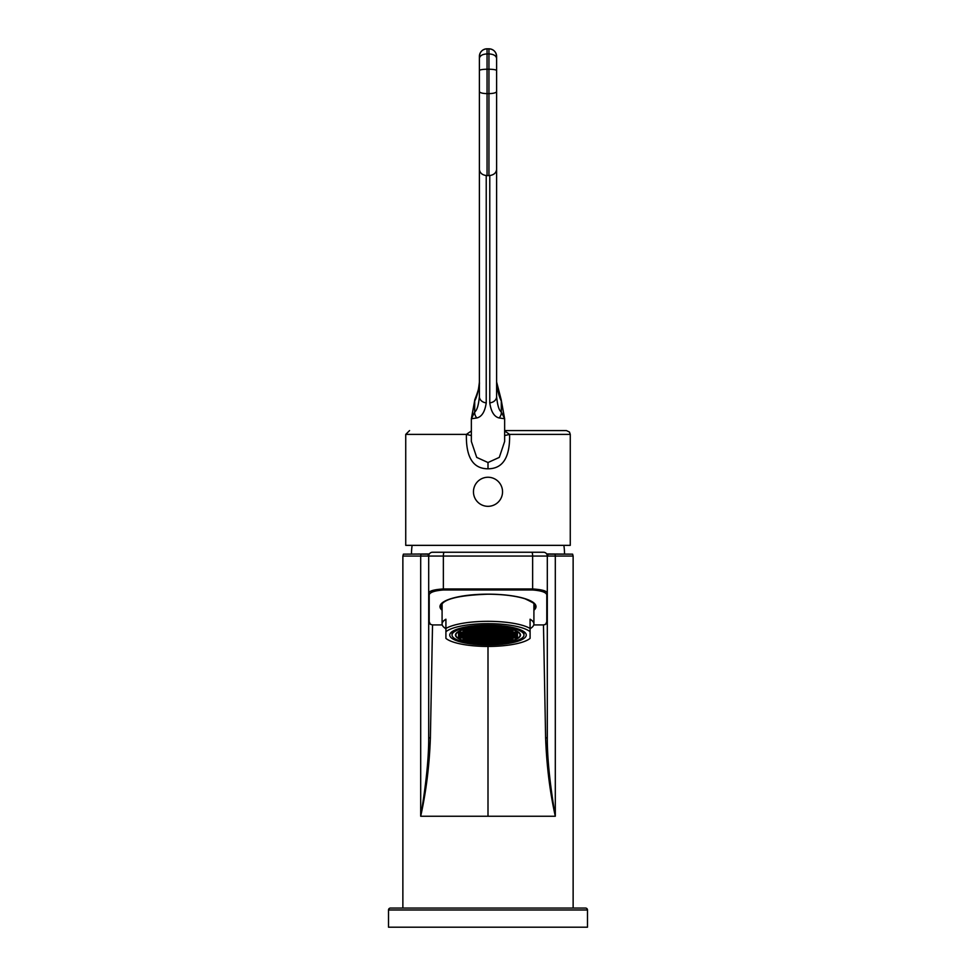 <?xml version="1.0" encoding="UTF-8"?>
<svg xmlns="http://www.w3.org/2000/svg" width="976" height="976" viewBox="0 0 976 976"><rect width="100%" height="100%" fill="white"/><g stroke="black" fill="none" stroke-linecap="round" stroke-linejoin="round"><path stroke-width="1.46" d="M488 643.465A32.525 8.418 180 0 0 520.525 635.047A32.525 8.418 180 0 0 488 626.641A32.525 8.418 0 0 0 455.475 635.047A32.525 8.418 0 0 0 488 643.465M488 644.355A35.966 9.309 180 0 0 523.966 635.047A35.966 9.309 180 0 0 488 625.738A35.966 9.309 0 0 0 452.034 635.047A35.966 9.309 0 0 0 488 644.355M488 644.953A38.259 9.906 180 0 0 526.259 635.047A38.259 9.906 180 0 0 488 625.152A38.259 9.906 0 0 0 449.741 635.047A38.259 9.906 0 0 0 488 644.953M533.909 603.436L533.909 623.969A45.909 11.883 180 0 1 530.09 628.715L530.09 638.377A44.005 11.383 180 0 1 488 646.441A44.005 11.383 180 0 1 445.91 638.377L445.91 628.459A45.909 11.883 0 0 1 488 621.322A45.909 11.883 0 0 1 530.09 628.459L530.09 631.728A44.005 11.383 180 0 0 488 623.664A44.005 11.383 180 0 0 445.91 631.728L445.91 628.715A45.909 11.883 180 0 1 442.091 623.969A45.909 11.883 180 0 1 445.91 619.211L445.91 628.459M533.909 623.969A45.909 11.883 180 0 0 530.09 619.211L530.09 628.459M429.208 621.785A3.831 3.697 180 0 1 428.696 619.943L428.696 736.99C428.854 757.315 426.195 783.728 420.693 816.241C426.109 791.853 429.342 765.843 430.379 738.198L432.527 624.933A3.831 3.831 0 0 1 432.466 624.933A3.831 3.831 0 0 0 432.527 624.933L442.238 624.933L432.527 624.933L430.416 624.311L429.208 621.785L429.208 594.787C429.916 592.273 434.662 590.663 443.458 589.968L532.542 589.968C541.338 590.663 546.084 592.273 546.792 594.787L546.792 621.785L545.584 624.311L543.473 624.933L545.621 738.198C546.682 765.989 549.903 792 555.307 816.241L420.693 816.241L420.693 556.064L532.64 556.064L532.64 588.955C541.729 589.541 546.621 590.87 547.304 592.944L547.304 621.114A3.831 3.831 180 0 1 544.742 624.725A3.831 3.831 180 0 0 547.304 621.114L547.304 736.99C547.146 757.339 549.817 783.752 555.307 816.241L555.307 556.064L573.132 556.064L572.619 554.148L546.682 553.965A3.831 3.831 0 0 1 547.304 556.064L547.304 614.587M533.762 624.933L543.473 624.933L533.762 624.933M545.584 624.311A3.831 3.831 0 0 0 547.304 621.114A3.831 3.831 0 0 1 545.584 624.311M428.696 619.943L428.696 592.944C429.391 590.87 434.271 589.541 443.36 588.955L532.64 588.955A3.831 0.891 93.7 0 1 532.542 589.968M428.696 621.114A3.831 3.831 0 0 0 430.538 624.384A3.831 3.831 0 0 1 428.696 621.114A3.831 3.831 0 0 0 430.416 624.311M546.792 594.787A3.831 3.697 180 0 0 547.304 592.944L547.304 556.064L555.307 556.064A3.831 3.026 90 0 0 554.905 554.148L572.619 554.148M543.473 552.245A3.831 3.831 0 0 1 547.304 556.064L532.64 556.064A3.831 0.891 90 0 0 531.749 552.245L543.473 552.245M429.208 594.787A3.831 3.697 0 0 1 428.696 592.944L428.696 556.064A3.831 3.831 0 0 1 432.527 552.245L531.749 552.245M429.318 553.965L403.381 554.148L402.868 556.064L420.693 556.064A3.831 3.026 -90 0 1 421.095 554.148L429.208 554.148M428.696 613.989L428.696 556.064A3.831 3.831 0 0 1 432.527 552.245M546.792 554.148L554.905 554.148M573.132 908.07L573.132 556.064M402.868 908.07L402.868 556.064M388.521 909.986A1.915 1.915 0 0 1 390.437 908.07L585.563 908.07A1.915 1.915 0 0 1 587.479 909.986L587.479 927.2L388.521 927.2L388.521 909.986L587.479 909.986M504.641 435.577L509.606 434.393L570.265 434.393L570.265 545.352L405.735 545.352L405.735 434.393L466.394 434.393C465.906 457.317 473.116 468.785 488 468.797C502.884 468.785 510.094 457.317 509.606 434.393L504.641 430.965M471.359 430.965L466.394 434.393L471.359 435.577M487.048 175.582A16.641 13.64 180 0 1 486.231 175.534L486.231 402.844C484.938 411.726 481.815 416.764 476.874 417.96L471.359 418.741L471.359 441.481L476.715 457.402L488 462.526L499.285 457.402L504.641 441.481L504.641 418.741L499.126 417.96C494.185 416.764 491.062 411.726 489.769 402.844L489.769 175.546L487.048 175.607L487.048 93.623C482.388 93.501 479.838 92.793 479.387 91.512L479.387 56.449C479.85 51.801 482.4 49.251 487.048 48.8L487.048 53.936C482.4 54.18 479.85 55.681 479.387 58.45M471.359 418.741L474.702 401.002C476.971 396.817 478.533 390.473 479.387 381.97L479.387 396.61C478.533 405.333 476.971 410.445 474.702 411.957L471.359 418.741L474.873 399.513A7.649 4.599 21.6 0 0 474.702 401.002L474.702 411.957A7.649 6.917 -136.4 0 0 476.874 417.96M489.769 402.844A7.649 6.271 0 0 0 496.613 396.61L496.613 381.97C497.467 390.461 499.029 396.805 501.298 401.002L504.641 418.741L501.298 411.957C499.029 410.445 497.467 405.333 496.613 396.61L496.613 91.512C496.162 92.793 493.612 93.501 488.952 93.623L487.048 93.623L487.048 53.936L488.952 53.936C493.6 54.18 496.15 55.681 496.613 58.45L496.613 91.512M496.613 381.97L501.127 399.513A7.649 4.599 158.4 0 1 501.298 401.002L501.298 411.957A7.649 6.917 -43.6 0 1 499.126 417.96M486.231 402.844A7.649 6.271 180 0 1 479.387 396.61L479.387 79.556M474.873 399.513C478.374 390.705 479.875 384.849 479.387 381.97L479.387 154.684M496.613 58.45L496.613 56.449C496.15 51.801 493.6 49.251 488.952 48.8L488.952 69.235A7.649 1.354 180 0 1 496.613 70.577L496.613 56.462A7.649 7.649 -0 0 0 488.952 48.812L487.048 48.8A7.649 7.649 180 0 0 479.387 56.462L479.387 71.541M496.613 79.556L496.613 71.541M502.542 491.782A14.542 14.542 0 0 1 488 506.324A14.542 14.542 0 0 1 473.458 491.782A14.542 14.542 0 0 1 488 477.252A14.542 14.542 0 0 1 502.542 491.782M428.196 554.148L428.196 556.064M547.804 554.148L547.804 556.064M411.482 554.148A60.378 60.378 0 0 1 412.128 545.352M564.518 554.148A60.378 60.378 0 0 0 563.872 545.352M504.458 641.488L508.276 641.488L508.276 640.5L504.458 640.5L504.458 641.488L504.458 640.5M488 643.367A32.135 8.32 180 0 0 520.135 635.047A32.135 8.32 180 0 0 488 626.738A32.135 8.32 180 0 0 455.865 635.047A32.135 8.32 180 0 0 488 643.367M489.915 634.559L486.085 634.559L486.085 635.547L489.915 635.547L489.915 634.559L489.915 635.547M486.085 635.742L486.085 636.73L489.915 636.73L489.915 635.742L486.085 635.742L486.085 636.73M494.503 635.742L490.684 635.742L490.684 636.73L494.503 636.73L494.503 635.742L494.503 636.73M494.503 634.559L490.684 634.559L490.684 635.547L494.503 635.547L494.503 634.559L494.503 635.547M494.503 633.363L490.684 633.363L490.684 634.363L494.503 634.363L494.503 633.363L494.503 634.363M489.915 633.363L486.085 633.363L486.085 634.363L489.915 634.363L489.915 633.363L489.915 634.363M485.316 633.363L481.497 633.363L481.497 634.363L485.316 634.363L485.316 633.363L485.316 634.363M481.497 634.559L481.497 635.547L485.316 635.547L485.316 634.559L481.497 634.559L481.497 635.547M481.497 635.742L481.497 636.73L485.316 636.73L485.316 635.742L481.497 635.742L481.497 636.73M481.497 636.938L481.497 637.926L485.316 637.926L485.316 636.938L481.497 636.938L481.497 637.926M486.085 637.926L489.915 637.926L489.915 636.938L486.085 636.938L486.085 637.926L486.085 636.938M490.684 637.926L494.503 637.926L494.503 636.938L490.684 636.938L490.684 637.926L490.684 636.938M499.09 636.938L495.271 636.938L495.271 637.926L499.09 637.926L499.09 636.938L499.09 637.926M499.09 635.742L495.271 635.742L495.271 636.73L499.09 636.73L499.09 635.742L499.09 636.73M499.09 634.559L495.271 634.559L495.271 635.547L499.09 635.547L499.09 634.559L499.09 635.547M499.09 633.363L495.271 633.363L495.271 634.363L499.09 634.363L499.09 633.363L499.09 634.363M499.09 632.18L495.271 632.18L495.271 633.168L499.09 633.168L499.09 632.18L499.09 633.168M494.503 632.18L490.684 632.18L490.684 633.168L494.503 633.168L494.503 632.18L494.503 633.168M489.915 632.18L486.085 632.18L486.085 633.168L489.915 633.168L489.915 632.18L489.915 633.168M485.316 632.18L481.497 632.18L481.497 633.168L485.316 633.168L485.316 632.18L485.316 633.168M480.729 632.18L476.91 632.18L476.91 633.168L480.729 633.168L480.729 632.18L480.729 633.168M476.91 633.363L476.91 634.363L480.729 634.363L480.729 633.363L476.91 633.363L476.91 634.363M476.91 634.559L476.91 635.547L480.729 635.547L480.729 634.559L476.91 634.559L476.91 635.547M476.91 635.742L476.91 636.73L480.729 636.73L480.729 635.742L476.91 635.742L476.91 636.73M476.91 636.938L476.91 637.926L480.729 637.926L480.729 636.938L476.91 636.938L476.91 637.926M476.91 638.121L476.91 639.109L480.729 639.109L480.729 638.121L476.91 638.121L476.91 639.109M481.497 639.109L485.316 639.109L485.316 638.121L481.497 638.121L481.497 639.109L481.497 638.121M486.085 639.109L489.915 639.109L489.915 638.121L486.085 638.121L486.085 639.109L486.085 638.121M490.684 639.109L494.503 639.109L494.503 638.121L490.684 638.121L490.684 639.109L490.684 638.121M495.271 639.109L499.09 639.109L499.09 638.121L495.271 638.121L495.271 639.109L495.271 638.121M503.689 638.121L499.858 638.121L499.858 639.109L503.689 639.109L503.689 638.121L503.689 639.109M503.689 636.938L499.858 636.938L499.858 637.926L503.689 637.926L503.689 636.938L503.689 637.926M503.689 635.742L499.858 635.742L499.858 636.73L503.689 636.73L503.689 635.742L503.689 636.73M503.689 634.559L499.858 634.559L499.858 635.547L503.689 635.547L503.689 634.559L503.689 635.547M503.689 633.363L499.858 633.363L499.858 634.363L503.689 634.363L503.689 633.363L503.689 634.363M503.689 632.18L499.858 632.18L499.858 633.168L503.689 633.168L503.689 632.18L503.689 633.168M503.689 630.996L499.858 630.996L499.858 631.984L503.689 631.984L503.689 630.996L503.689 631.984M499.09 630.996L495.271 630.996L495.271 631.984L499.09 631.984L499.09 630.996L499.09 631.984M494.503 630.996L490.684 630.996L490.684 631.984L494.503 631.984L494.503 630.996L494.503 631.984M489.915 630.996L486.085 630.996L486.085 631.984L489.915 631.984L489.915 630.996L489.915 631.984M485.316 630.996L481.497 630.996L481.497 631.984L485.316 631.984L485.316 630.996L485.316 631.984M480.729 630.996L476.91 630.996L476.91 631.984L480.729 631.984L480.729 630.996L480.729 631.984M476.142 630.996L472.311 630.996L472.311 631.984L476.142 631.984L476.142 630.996L476.142 631.984M472.311 632.18L472.311 633.168L476.142 633.168L476.142 632.18L472.311 632.18L472.311 633.168M472.311 633.363L472.311 634.363L476.142 634.363L476.142 633.363L472.311 633.363L472.311 634.363M472.311 634.559L472.311 635.547L476.142 635.547L476.142 634.559L472.311 634.559L472.311 635.547M472.311 635.742L472.311 636.73L476.142 636.73L476.142 635.742L472.311 635.742L472.311 636.73M472.311 636.938L472.311 637.926L476.142 637.926L476.142 636.938L472.311 636.938L472.311 637.926M472.311 638.121L472.311 639.109L476.142 639.109L476.142 638.121L472.311 638.121L472.311 639.109M472.311 639.304L472.311 640.305L476.142 640.305L476.142 639.304L472.311 639.304L472.311 640.305M476.91 640.305L480.729 640.305L480.729 639.304L476.91 639.304L476.91 640.305L476.91 639.304M481.497 640.305L485.316 640.305L485.316 639.304L481.497 639.304L481.497 640.305L481.497 639.304M486.085 640.305L489.915 640.305L489.915 639.304L486.085 639.304L486.085 640.305L486.085 639.304M490.684 640.305L494.503 640.305L494.503 639.304L490.684 639.304L490.684 640.305L490.684 639.304M495.271 640.305L499.09 640.305L499.09 639.304L495.271 639.304L495.271 640.305L495.271 639.304M499.858 640.305L503.689 640.305L503.689 639.304L499.858 639.304L499.858 640.305L499.858 639.304M508.276 639.304L504.458 639.304L504.458 640.305L508.276 640.305L508.276 639.304L508.276 640.305M508.276 638.121L504.458 638.121L504.458 639.109L508.276 639.109L508.276 638.121L508.276 639.109M508.276 636.938L504.458 636.938L504.458 637.926L508.276 637.926L508.276 636.938L508.276 637.926M508.276 635.742L504.458 635.742L504.458 636.73L508.276 636.73L508.276 635.742L508.276 636.73M508.276 634.559L504.458 634.559L504.458 635.547L508.276 635.547L508.276 634.559L508.276 635.547M508.276 633.363L504.458 633.363L504.458 634.363L508.276 634.363L508.276 633.363L508.276 634.363M508.276 632.18L504.458 632.18L504.458 633.168L508.276 633.168L508.276 632.18L508.276 633.168M508.276 630.996L504.458 630.996L504.458 631.984L508.276 631.984L508.276 630.996L508.276 631.984M508.276 629.801L504.458 629.801L504.458 630.789L508.276 630.789L508.276 629.801L508.276 630.789M503.689 629.801L499.858 629.801L499.858 630.789L503.689 630.789L503.689 629.801L503.689 630.789M499.09 629.801L495.271 629.801L495.271 630.789L499.09 630.789L499.09 629.801L499.09 630.789M494.503 629.801L490.684 629.801L490.684 630.789L494.503 630.789L494.503 629.801L494.503 630.789M489.915 629.801L486.085 629.801L486.085 630.789L489.915 630.789L489.915 629.801L489.915 630.789M485.316 629.801L481.497 629.801L481.497 630.789L485.316 630.789L485.316 629.801L485.316 630.789M480.729 629.801L476.91 629.801L476.91 630.789L480.729 630.789L480.729 629.801L480.729 630.789M476.142 629.801L472.311 629.801L472.311 630.789L476.142 630.789L476.142 629.801L476.142 630.789M471.542 629.801L467.724 629.801L467.724 630.789L471.542 630.789L471.542 629.801L471.542 630.789M467.724 630.996L467.724 631.984L471.542 631.984L471.542 630.996L467.724 630.996L467.724 631.984M467.724 632.18L467.724 633.168L471.542 633.168L471.542 632.18L467.724 632.18L467.724 633.168M467.724 633.363L467.724 634.363L471.542 634.363L471.542 633.363L467.724 633.363L467.724 634.363M467.724 634.559L467.724 635.547L471.542 635.547L471.542 634.559L467.724 634.559L467.724 635.547M467.724 635.742L467.724 636.73L471.542 636.73L471.542 635.742L467.724 635.742L467.724 636.73M467.724 636.938L467.724 637.926L471.542 637.926L471.542 636.938L467.724 636.938L467.724 637.926M467.724 638.121L467.724 639.109L471.542 639.109L471.542 638.121L467.724 638.121L467.724 639.109M467.724 639.304L467.724 640.305L471.542 640.305L471.542 639.304L467.724 639.304L467.724 640.305M467.724 640.5L467.724 641.488L471.542 641.488L471.542 640.5L467.724 640.5L467.724 641.488M472.311 641.488L476.142 641.488L476.142 640.5L472.311 640.5L472.311 641.488L472.311 640.5M476.91 641.488L480.729 641.488L480.729 640.5L476.91 640.5L476.91 641.488L476.91 640.5M481.497 641.488L485.316 641.488L485.316 640.5L481.497 640.5L481.497 641.488L481.497 640.5M486.085 641.488L489.915 641.488L489.915 640.5L486.085 640.5L486.085 641.488L486.085 640.5M490.684 641.488L494.503 641.488L494.503 640.5L490.684 640.5L490.684 641.488L490.684 640.5M495.271 641.488L499.09 641.488L499.09 640.5L495.271 640.5L495.271 641.488L495.271 640.5M499.858 641.488L503.689 641.488L503.689 640.5L499.858 640.5L499.858 641.488L499.858 640.5M508.276 641.488L508.276 640.5M512.876 639.304L509.045 639.304L509.045 640.305L512.876 640.305L512.876 639.304L512.876 640.305M512.876 638.121L509.045 638.121L509.045 639.109L512.876 639.109L512.876 638.121L512.876 639.109M512.876 636.938L509.045 636.938L509.045 637.926L512.876 637.926L512.876 636.938L512.876 637.926M512.876 635.742L509.045 635.742L509.045 636.73L512.876 636.73L512.876 635.742L512.876 636.73M512.876 634.559L509.045 634.559L509.045 635.547L512.876 635.547L512.876 634.559L512.876 635.547M512.876 633.363L509.045 633.363L509.045 634.363L512.876 634.363L512.876 633.363L512.876 634.363M512.876 632.18L509.045 632.18L509.045 633.168L512.876 633.168L512.876 632.18L512.876 633.168M512.876 630.996L509.045 630.996L509.045 631.984L512.876 631.984L512.876 630.996L512.876 631.984M512.876 629.801L509.045 629.801L509.045 630.789L512.876 630.789L512.876 629.801L512.876 630.789M508.276 628.617L504.458 628.617L504.458 629.605L508.276 629.605L508.276 628.617L508.276 629.605M503.689 628.617L499.858 628.617L499.858 629.605L503.689 629.605L503.689 628.617L503.689 629.605M499.09 628.617L495.271 628.617L495.271 629.605L499.09 629.605L499.09 628.617L499.09 629.605M494.503 628.617L490.684 628.617L490.684 629.605L494.503 629.605L494.503 628.617L494.503 629.605M489.915 628.617L486.085 628.617L486.085 629.605L489.915 629.605L489.915 628.617L489.915 629.605M485.316 628.617L481.497 628.617L481.497 629.605L485.316 629.605L485.316 628.617L485.316 629.605M480.729 628.617L476.91 628.617L476.91 629.605L480.729 629.605L480.729 628.617L480.729 629.605M476.142 628.617L472.311 628.617L472.311 629.605L476.142 629.605L476.142 628.617L476.142 629.605M471.542 628.617L467.724 628.617L467.724 629.605L471.542 629.605L471.542 628.617L471.542 629.605M463.124 629.801L463.124 630.789L466.955 630.789L466.955 629.801L463.124 629.801L463.124 630.789M463.124 630.996L463.124 631.984L466.955 631.984L466.955 630.996L463.124 630.996L463.124 631.984M463.124 632.18L463.124 633.168L466.955 633.168L466.955 632.18L463.124 632.18L463.124 633.168M463.124 633.363L463.124 634.363L466.955 634.363L466.955 633.363L463.124 633.363L463.124 634.363M463.124 634.559L463.124 635.547L466.955 635.547L466.955 634.559L463.124 634.559L463.124 635.547M463.124 635.742L463.124 636.73L466.955 636.73L466.955 635.742L463.124 635.742L463.124 636.73M463.124 636.938L463.124 637.926L466.955 637.926L466.955 636.938L463.124 636.938L463.124 637.926M463.124 638.121L463.124 639.109L466.955 639.109L466.955 638.121L463.124 638.121L463.124 639.109M463.124 639.304L463.124 640.305L466.955 640.305L466.955 639.304L463.124 639.304L463.124 640.305M476.91 642.672L480.729 642.672L480.729 641.683L476.91 641.683L476.91 642.672L476.91 641.683M481.497 642.672L485.316 642.672L485.316 641.683L481.497 641.683L481.497 642.672L481.497 641.683M486.085 642.672L489.915 642.672L489.915 641.683L486.085 641.683L486.085 642.672L486.085 641.683M490.684 642.672L494.503 642.672L494.503 641.683L490.684 641.683L490.684 642.672L490.684 641.683M495.271 642.672L499.09 642.672L499.09 641.683L495.271 641.683L495.271 642.672L495.271 641.683M517.463 636.938L513.632 636.938L513.632 637.926L517.463 637.926L517.463 636.938L517.463 637.926M517.463 635.742L513.632 635.742L513.632 636.73L517.463 636.73L517.463 635.742L517.463 636.73M517.463 634.559L513.632 634.559L513.632 635.547L517.463 635.547L517.463 634.559L517.463 635.547M517.463 633.363L513.632 633.363L513.632 634.363L517.463 634.363L517.463 633.363L517.463 634.363M517.463 632.18L513.632 632.18L513.632 633.168L517.463 633.168L517.463 632.18L517.463 633.168M499.09 627.422L495.271 627.422L495.271 628.422L499.09 628.422L499.09 627.422L499.09 628.422M494.503 627.422L490.684 627.422L490.684 628.422L494.503 628.422L494.503 627.422L494.503 628.422M489.915 627.422L486.085 627.422L486.085 628.422L489.915 628.422L489.915 627.422L489.915 628.422M485.316 627.422L481.497 627.422L481.497 628.422L485.316 628.422L485.316 627.422L485.316 628.422M480.729 627.422L476.91 627.422L476.91 628.422L480.729 628.422L480.729 627.422L480.729 628.422M458.537 632.18L458.537 633.168L462.368 633.168L462.368 632.18L458.537 632.18L458.537 633.168M458.537 633.363L458.537 634.363L462.368 634.363L462.368 633.363L458.537 633.363L458.537 634.363M458.537 634.559L458.537 635.547L462.368 635.547L462.368 634.559L458.537 634.559L458.537 635.547M458.537 635.742L458.537 636.73L462.368 636.73L462.368 635.742L458.537 635.742L458.537 636.73M458.537 636.938L458.537 637.926L462.368 637.926L462.368 636.938L458.537 636.938L458.537 637.926M486.085 635.547L486.085 634.559M489.915 636.73L489.915 635.742M490.684 636.73L490.684 635.742M490.684 635.547L490.684 634.559M490.684 634.363L490.684 633.363M486.085 634.363L486.085 633.363M481.497 634.363L481.497 633.363M485.316 635.547L485.316 634.559M485.316 636.73L485.316 635.742M485.316 637.926L485.316 636.938M489.915 637.926L489.915 636.938M494.503 637.926L494.503 636.938M495.271 637.926L495.271 636.938M495.271 636.73L495.271 635.742M495.271 635.547L495.271 634.559M495.271 634.363L495.271 633.363M495.271 633.168L495.271 632.18M490.684 633.168L490.684 632.18M486.085 633.168L486.085 632.18M481.497 633.168L481.497 632.18M476.91 633.168L476.91 632.18M480.729 634.363L480.729 633.363M480.729 635.547L480.729 634.559M480.729 636.73L480.729 635.742M480.729 637.926L480.729 636.938M480.729 639.109L480.729 638.121M485.316 639.109L485.316 638.121M489.915 639.109L489.915 638.121M494.503 639.109L494.503 638.121M499.09 639.109L499.09 638.121M499.858 639.109L499.858 638.121M499.858 637.926L499.858 636.938M499.858 636.73L499.858 635.742M499.858 635.547L499.858 634.559M499.858 634.363L499.858 633.363M499.858 633.168L499.858 632.18M499.858 631.984L499.858 630.996M495.271 631.984L495.271 630.996M490.684 631.984L490.684 630.996M486.085 631.984L486.085 630.996M481.497 631.984L481.497 630.996M476.91 631.984L476.91 630.996M472.311 631.984L472.311 630.996M476.142 633.168L476.142 632.18M476.142 634.363L476.142 633.363M476.142 635.547L476.142 634.559M476.142 636.73L476.142 635.742M476.142 637.926L476.142 636.938M476.142 639.109L476.142 638.121M476.142 640.305L476.142 639.304M480.729 640.305L480.729 639.304M485.316 640.305L485.316 639.304M489.915 640.305L489.915 639.304M494.503 640.305L494.503 639.304M499.09 640.305L499.09 639.304M503.689 640.305L503.689 639.304M504.458 640.305L504.458 639.304M504.458 639.109L504.458 638.121M504.458 637.926L504.458 636.938M504.458 636.73L504.458 635.742M504.458 635.547L504.458 634.559M504.458 634.363L504.458 633.363M504.458 633.168L504.458 632.18M504.458 631.984L504.458 630.996M504.458 630.789L504.458 629.801M499.858 630.789L499.858 629.801M495.271 630.789L495.271 629.801M490.684 630.789L490.684 629.801M486.085 630.789L486.085 629.801M481.497 630.789L481.497 629.801M476.91 630.789L476.91 629.801M472.311 630.789L472.311 629.801M467.724 630.789L467.724 629.801M471.542 631.984L471.542 630.996M471.542 633.168L471.542 632.18M471.542 634.363L471.542 633.363M471.542 635.547L471.542 634.559M471.542 636.73L471.542 635.742M471.542 637.926L471.542 636.938M471.542 639.109L471.542 638.121M471.542 640.305L471.542 639.304M471.542 641.488L471.542 640.5M476.142 641.488L476.142 640.5M480.729 641.488L480.729 640.5M485.316 641.488L485.316 640.5M489.915 641.488L489.915 640.5M494.503 641.488L494.503 640.5M499.09 641.488L499.09 640.5M503.689 641.488L503.689 640.5M509.045 640.305L509.045 639.304M509.045 639.109L509.045 638.121M509.045 637.926L509.045 636.938M509.045 636.73L509.045 635.742M509.045 635.547L509.045 634.559M509.045 634.363L509.045 633.363M509.045 633.168L509.045 632.18M509.045 631.984L509.045 630.996M509.045 630.789L509.045 629.801M504.458 629.605L504.458 628.617M499.858 629.605L499.858 628.617M495.271 629.605L495.271 628.617M490.684 629.605L490.684 628.617M486.085 629.605L486.085 628.617M481.497 629.605L481.497 628.617M476.91 629.605L476.91 628.617M472.311 629.605L472.311 628.617M467.724 629.605L467.724 628.617M466.955 630.789L466.955 629.801M466.955 631.984L466.955 630.996M466.955 633.168L466.955 632.18M466.955 634.363L466.955 633.363M466.955 635.547L466.955 634.559M466.955 636.73L466.955 635.742M466.955 637.926L466.955 636.938M466.955 639.109L466.955 638.121M466.955 640.305L466.955 639.304M480.729 642.672L480.729 641.683M485.316 642.672L485.316 641.683M489.915 642.672L489.915 641.683M494.503 642.672L494.503 641.683M499.09 642.672L499.09 641.683M513.632 637.926L513.632 636.938M513.632 636.73L513.632 635.742M513.632 635.547L513.632 634.559M513.632 634.363L513.632 633.363M513.632 633.168L513.632 632.18M495.271 628.422L495.271 627.422M490.684 628.422L490.684 627.422M486.085 628.422L486.085 627.422M481.497 628.422L481.497 627.422M476.91 628.422L476.91 627.422M462.368 633.168L462.368 632.18M462.368 634.363L462.368 633.363M462.368 635.547L462.368 634.559M462.368 636.73L462.368 635.742M462.368 637.926L462.368 636.938M442.091 607.926A46.872 12.127 0 0 1 441.128 605.486C443.702 598.959 459.33 595.201 488 594.201C503.006 594.299 515.316 595.811 524.929 598.752C533.896 602.948 537.203 605.193 534.872 605.486A46.872 12.127 0 0 1 533.909 607.926M442.091 610.232A48.019 12.432 0 0 1 488 594.164A48.019 12.432 0 0 1 533.909 610.232M547.304 619.943A3.831 3.697 180 0 1 546.792 621.785M444.251 552.245A3.831 0.891 90 0 0 443.36 556.064L443.36 588.955A3.831 0.891 86.3 0 0 443.458 589.968M430.379 738.198A3.831 1.464 180 0 1 428.696 736.99M488 816.241L488 646.441M547.304 736.99A3.831 1.464 180 0 1 545.621 738.198M488 468.797L488 462.526M496.613 396.61L496.613 169.324M496.613 169.299C496.247 172.825 493.966 174.899 489.769 175.534M479.387 70.577A7.649 1.354 0 0 1 487.048 69.235L488.952 69.235L488.952 175.607M486.231 175.534C482.034 174.899 479.753 172.825 479.387 169.299M479.387 169.324L479.387 396.61M523.966 631.679L523.966 635.047M452.034 631.679L452.034 635.047M570.265 434.393L569.459 432.051L566.434 430.575L504.641 430.575M405.735 434.393L409.566 430.575M504.641 418.741L501.127 399.513M442.091 603.436L442.091 623.969M520.135 633.766L520.135 635.047M455.865 633.766L455.865 635.047"/></g></svg>
